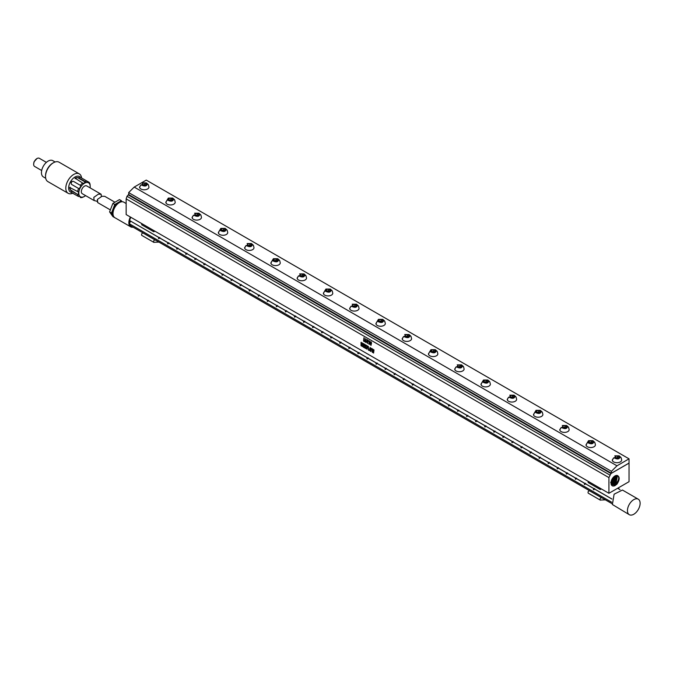 <?xml version="1.0" encoding="UTF-8"?>
<svg xmlns="http://www.w3.org/2000/svg" width="673" height="673" viewBox="0 0 673 673"><rect width="100%" height="100%" fill="white"/><g stroke="black" fill="none" stroke-linecap="round" stroke-linejoin="round"><path stroke-width="1.01" d="M370.318 348.177L370.907 349.161L370.831 350.557L370.31 350.549L370.184 348.378L370.899 349.169L370.503 350.742M370.831 351.407L371.067 348.345L370.192 347.529L369.814 348.286L369.948 350.583L371.067 351.171L370.495 351.356L369.805 349.918L369.957 347.764M608.922 477.603L610.941 473.556L629.036 463.133L629.036 481.691L608.922 493.301L608.922 477.603L126.154 198.88L127.004 196.28L128.703 194.547M608.922 493.301L126.154 214.578L126.154 198.88M364.505 341.27L363.933 337.695L363.555 341.076L364.505 341.27M363.942 337.686L363.555 341.076L364.48 341.657M366.272 341.034L365.515 340.176L365.708 339.31L366.196 339.478L365.624 338.704L365.304 341.724L365.977 342.507L366.272 341.034M365.708 339.31L366.179 339.596M365.624 338.704L365.54 342.288M365.977 342.507L365.548 342.288M368.022 341.085L367.769 339.974L367.046 339.941L367.466 343.457L368.022 341.085M367.231 339.663L366.945 342.061L367.466 343.457M369.729 343.323L369.561 341.127L368.913 340.631L369.384 343.457L368.737 343.356L368.728 343.953L369.586 344.391L369.729 343.323M368.821 340.673L368.77 341.295M368.897 341.228L369.166 342.195M369.04 342.162L369.233 343.844M368.703 343.718L369.586 344.391M371.513 343.104L371.26 341.993L370.537 341.96L370.958 345.476L371.513 343.104M370.722 341.682L370.436 344.08L370.958 345.476M362.352 343.037L362.066 345.417L361.048 342.439L361.048 345.787L361.325 343.154L362.318 346.502L362.352 343.037L362.352 346.326M361.165 342.246L361.334 345.939M364.101 347.175L363.487 346.662L363.487 345.628L364.017 345.653L363.487 344.172L364.076 344.492L364.093 343.996L363.193 343.474L363.193 347.024L364.101 347.175M363.496 345.628L363.992 345.897M363.496 344.164L364.076 344.492M363.201 343.474L363.193 347.024L364.059 347.571M365.624 346.587L365.994 345.056L365.397 345.998L364.774 344.357L364.749 347.941L365.372 346.915L366.011 348.673L365.624 346.587L365.994 348.412M365.708 344.879L365.397 345.998M364.825 344.349L365.035 348.126M367.601 346.124L366.743 345.527L366.962 349.253L367.046 347.823L367.576 347.975L367.046 346.25L367.601 346.124M366.751 345.518L367.012 349.262M369.208 350.095L368.669 349.624L368.375 346.427L368.375 350.01L369.166 350.524L369.208 350.095M368.358 346.444L368.375 350.01L369.166 350.524M374.003 349.943L373.422 352.257L372.766 349.009L372.472 351.71L371.849 348.538L372.245 352.223L372.665 352.459L372.926 350.187L373.582 353.056L374.003 349.943M372.775 349.009L372.472 351.71M371.875 348.446L372.564 352.492M611.437 473.296L128.661 194.539M617.671 475.634L617.343 475.5C619.917 476.879 619.791 479.756 616.981 484.114L614.954 485.662C612.506 486.629 611.185 485.771 611.008 483.088A5.594 3.23 120 0 1 613.061 477.611A5.594 3.23 120 0 1 617.343 475.5C619.429 476.955 619.143 479.521 616.485 483.222L614.516 484.804L611.353 484.854L614.07 484.568L616.064 482.97L617.452 475.533M609.772 475.003L127.004 196.28M364.463 341.085L364.211 337.913M362.099 342.793L362.074 345.409M361.325 343.154L362.099 346.444M365.666 348.404L365.372 346.915M367.046 347.823L367.551 348.101M367.046 346.242L367.567 346.545M373.422 352.257L373.708 349.624M372.926 350.187L373.195 352.77M373.204 352.77L373.624 353.005M610.941 473.556L128.164 194.834M365.574 340.681L365.75 341.901M367.727 341.27L367.475 342.877L367.248 340.858L367.365 340.286L367.668 340.647L367.559 342.894M367.365 340.286L367.719 341.278M371.16 342.658L371.05 344.904M611.345 473.212L611.437 471.319L128.661 192.596L134.196 187.077L146.268 180.103L629.036 458.835L629.036 463.074L611.437 473.237M128.762 194.598L128.661 192.596M611.437 471.319L616.973 465.8L629.036 458.835M616.973 465.8L134.196 187.077M617.006 475.432L615.315 482.533L613.372 484.106L611.227 484.568M611.151 484.333L612.918 483.862L614.895 482.28L616.729 475.416M146.42 182.896L148.439 184.932L148.952 187.069A4.703 2.717 180 0 1 144.914 189.752A4.703 2.717 180 0 1 139.732 187.834A4.703 2.717 180 0 1 139.538 187.069L141.128 184.814C144.788 186.699 146.865 186.345 147.362 183.763L146.42 182.896L142.07 182.896M172.683 198.055L174.702 200.1L175.216 202.228A4.703 2.717 180 0 1 171.178 204.92A4.703 2.717 180 0 1 165.995 202.994A4.703 2.717 180 0 1 165.802 202.228L168.334 198.055L172.683 198.055L173.626 198.922C173.129 201.505 171.051 201.858 167.392 199.974L168.334 198.055M198.947 213.223L200.966 215.259L201.471 217.396A4.703 2.717 180 0 1 197.441 220.079A4.703 2.717 180 0 1 192.259 218.153A4.703 2.717 180 0 1 192.066 217.396L193.656 215.141C197.315 217.026 199.385 216.672 199.889 214.081L198.947 213.223L194.598 213.223M225.211 228.383L227.23 230.427L227.735 232.555A4.703 2.717 180 0 1 223.705 235.247A4.703 2.717 180 0 1 218.523 233.321A4.703 2.717 180 0 1 218.33 232.555L220.853 228.383L225.211 228.383L226.145 229.249C225.648 231.832 223.579 232.185 219.92 230.301L220.853 228.383M251.475 243.55L253.494 245.586L253.999 247.714A4.703 2.717 180 0 1 249.969 250.406A4.703 2.717 180 0 1 244.787 248.48A4.703 2.717 180 0 1 244.593 247.714L246.183 245.468C249.834 247.344 251.912 246.999 252.409 244.408L251.475 243.55L247.117 243.55M277.739 258.71L279.749 260.745L280.262 262.882A4.703 2.717 180 0 1 276.233 265.566A4.703 2.717 180 0 1 271.042 263.648A4.703 2.717 180 0 1 270.857 262.882L273.381 258.71L277.739 258.71L278.672 259.576C278.176 262.159 276.098 262.512 272.447 260.628L273.381 258.71M304.003 273.877L306.013 275.913L306.526 278.042A4.703 2.717 180 0 1 302.488 280.734A4.703 2.717 180 0 1 297.306 278.807A4.703 2.717 180 0 1 297.121 278.042L298.711 275.787C302.362 277.671 304.44 277.318 304.936 274.735L304.003 273.877L299.645 273.877M330.266 289.037L332.277 291.072L332.79 293.209A4.703 2.717 180 0 1 328.752 295.893A4.703 2.717 180 0 1 323.57 293.975A4.703 2.717 180 0 1 323.385 293.209L325.909 289.037L330.266 289.037L331.2 289.895C330.704 292.486 328.626 292.839 324.975 290.955L325.909 289.037M356.522 304.196L358.541 306.24L359.054 308.369A4.703 2.717 180 0 1 355.016 311.061A4.703 2.717 180 0 1 349.834 309.134A4.703 2.717 180 0 1 349.649 308.369L351.23 306.114C354.89 307.998 356.968 307.645 357.464 305.062L356.522 304.196L352.172 304.196M382.786 319.364L384.805 321.4L385.318 323.528A4.703 2.717 180 0 1 381.28 326.22A4.703 2.717 180 0 1 376.098 324.293A4.703 2.717 180 0 1 375.904 323.528L378.436 319.364L382.786 319.364L383.728 320.222C383.231 322.813 381.154 323.158 377.494 321.282L378.436 319.364M409.049 334.523L411.068 336.567L411.582 338.696A4.703 2.717 180 0 1 407.544 341.379A4.703 2.717 180 0 1 402.361 339.461A4.703 2.717 180 0 1 402.168 338.696L403.758 336.441C407.417 338.326 409.495 337.972 409.992 335.39L409.049 334.523L404.7 334.523M435.313 349.691L437.332 351.727L437.845 353.855A4.703 2.717 180 0 1 433.807 356.547A4.703 2.717 180 0 1 428.625 354.621A4.703 2.717 180 0 1 428.432 353.855L430.964 349.691L435.313 349.691L436.255 350.549C435.759 353.132 433.681 353.485 430.022 351.609L430.964 349.691M461.577 364.85L463.596 366.886L464.101 369.023A4.703 2.717 180 0 1 460.071 371.706A4.703 2.717 180 0 1 454.889 369.788A4.703 2.717 180 0 1 454.696 369.023L456.286 366.768C459.945 368.653 462.015 368.299 462.519 365.717L461.577 364.85L457.228 364.85M487.841 380.009L489.86 382.054L490.365 384.182A4.703 2.717 180 0 1 486.335 386.874A4.703 2.717 180 0 1 481.153 384.948A4.703 2.717 180 0 1 480.959 384.182L483.483 380.009L487.841 380.009L488.775 380.876C488.278 383.459 486.209 383.812 482.549 381.928L483.483 380.009M514.105 395.177L516.124 397.213L516.628 399.35A4.703 2.717 180 0 1 512.599 402.033A4.703 2.717 180 0 1 507.417 400.107A4.703 2.717 180 0 1 507.223 399.35L508.813 397.095C512.464 398.98 514.542 398.626 515.038 396.035L514.105 395.177L509.747 395.177M540.369 410.337L542.379 412.381L542.892 414.509A4.703 2.717 180 0 1 538.863 417.193A4.703 2.717 180 0 1 533.672 415.275A4.703 2.717 180 0 1 533.487 414.509L536.011 410.337L540.369 410.337L541.302 411.203C540.806 413.786 538.728 414.139 535.077 412.255L536.011 410.337M566.632 425.504L568.643 427.54L569.156 429.668A4.703 2.717 180 0 1 565.118 432.36A4.703 2.717 180 0 1 559.936 430.434A4.703 2.717 180 0 1 559.751 429.668L561.341 427.422C564.992 429.298 567.07 428.953 567.566 426.362L566.632 425.504L562.275 425.504M592.896 440.664L594.907 442.699L595.42 444.836A4.703 2.717 180 0 1 591.382 447.52A4.703 2.717 180 0 1 586.2 445.602A4.703 2.717 180 0 1 586.015 444.836L588.539 440.664L592.896 440.664L593.83 441.53C593.334 444.113 591.256 444.466 587.605 442.582L588.539 440.664M619.152 455.823L621.171 457.867L621.684 459.995A4.703 2.717 180 0 1 617.646 462.688A4.703 2.717 180 0 1 612.464 460.761A4.703 2.717 180 0 1 612.279 459.995L613.86 457.741C617.52 459.625 619.597 459.272 620.094 456.689L619.152 455.823L614.802 455.823M616.19 475.475L614.155 481.843L611.05 483.828M611.017 483.475L613.726 481.59L615.854 475.559M146.411 183.956L145.831 185.201L143.669 185.538L142.079 184.621L142.659 183.376L144.821 183.039L146.411 183.956M172.675 199.115L172.095 200.361L169.933 200.697L168.343 199.78L168.923 198.535L171.085 198.198L172.675 199.115M198.93 214.275L198.358 215.528L196.188 215.865L194.606 214.948L195.187 213.694L197.349 213.366L198.93 214.275M225.194 229.443L224.614 230.688L222.452 231.024L220.87 230.107L221.451 228.862L223.613 228.526L225.194 229.443M251.458 244.602L250.878 245.855L248.716 246.183L247.134 245.275L247.714 244.021L249.876 243.685L251.458 244.602M277.722 259.77L277.141 261.015L274.979 261.351L273.398 260.434L273.978 259.189L276.14 258.853L277.722 259.77M303.986 274.929L303.405 276.174L301.243 276.51L299.662 275.602L300.242 274.348L302.404 274.012L303.986 274.929M330.25 290.088L329.669 291.342L327.507 291.678L325.925 290.761L326.506 289.508L328.668 289.18L330.25 290.088M356.513 305.256L355.933 306.501L353.771 306.838L352.189 305.921L352.761 304.676L354.932 304.339L356.513 305.256M382.777 320.415L382.197 321.669L380.035 321.997L378.445 321.088L379.025 319.835L381.187 319.507L382.777 320.415M409.041 335.583L408.461 336.828L406.299 337.165L404.709 336.248L405.289 335.003L407.451 334.666L409.041 335.583M435.305 350.742L434.724 351.987L432.554 352.324L430.972 351.415L431.553 350.162L433.715 349.825L435.305 350.742M461.56 365.902L460.988 367.155L458.818 367.492L457.236 366.575L457.817 365.33L459.979 364.993L461.56 365.902M487.824 381.069L487.244 382.314L485.082 382.651L483.5 381.734L484.08 380.489L486.243 380.152L487.824 381.069M514.088 396.229L513.507 397.482L511.345 397.819L509.764 396.902L510.344 395.648L512.506 395.32L514.088 396.229M540.352 411.396L539.771 412.642L537.609 412.978L536.028 412.061L536.608 410.816L538.77 410.48L540.352 411.396M566.616 426.556L566.035 427.809L563.873 428.137L562.292 427.229L562.872 425.975L565.034 425.639L566.616 426.556M592.879 441.724L592.299 442.969L590.137 443.305L588.555 442.388L589.136 441.143L591.298 440.807L592.879 441.724M619.143 456.883L618.563 458.128L616.401 458.464L614.819 457.547L615.391 456.302L617.562 455.966L619.143 456.883M142.617 184.932L144.821 184.503L144.821 183.039M144.821 184.503L145.873 185.109M142.659 184.839L142.659 183.376M168.881 200.091L171.085 199.662L171.085 198.198M171.085 199.662L172.137 200.268M168.923 199.999L168.923 198.535M195.145 215.259L197.349 214.83L197.349 213.366M197.349 214.83L198.4 215.436M195.187 215.158L195.187 213.694M221.409 230.418L223.613 229.989L223.613 228.526M223.613 229.989L224.664 230.595M221.451 230.326L221.451 228.862M247.672 245.578L249.876 245.149L249.876 243.685M249.876 245.149L250.928 245.754M247.714 245.485L247.714 244.021M273.936 260.745L276.14 260.316L276.14 258.853M276.14 260.316L277.183 260.922M273.978 260.653L273.978 259.189M300.192 275.905L302.404 275.476L302.404 274.012M302.404 275.476L303.447 276.081M300.242 275.812L300.242 274.348M326.455 291.072L328.668 290.643L328.668 289.18M328.668 290.643L329.711 291.249M326.506 290.972L326.506 289.508M352.719 306.232L354.932 305.803L354.932 304.339M354.932 305.803L355.975 306.408M352.761 306.139L352.761 304.676M378.983 321.4L381.187 320.962L381.187 319.507M381.187 320.962L382.239 321.568M379.025 321.299L379.025 319.835M405.247 336.559L407.451 336.13L407.451 334.666M407.451 336.13L408.503 336.736M405.289 336.466L405.289 335.003M431.511 351.718L433.715 351.289L433.715 349.825M433.715 351.289L434.766 351.895M431.553 351.626L431.553 350.162M457.775 366.886L459.979 366.457L459.979 364.993M459.979 366.457L461.03 367.063M457.817 366.785L457.817 365.33M484.038 382.045L486.243 381.616L486.243 380.152M486.243 381.616L487.294 382.222M484.08 381.953L484.08 380.489M510.302 397.213L512.506 396.784L512.506 395.32M512.506 396.784L513.558 397.381M510.344 397.112L510.344 395.648M536.566 412.372L538.77 411.943L538.77 410.48M538.77 411.943L539.813 412.549M536.608 412.28L536.608 410.816M562.821 427.532L565.034 427.103L565.034 425.639M565.034 427.103L566.077 427.708M562.872 427.439L562.872 425.975M589.085 442.699L591.298 442.27L591.298 440.807M591.298 442.27L592.341 442.876M589.136 442.607L589.136 441.143M615.349 457.859L617.562 457.43L617.562 455.966M617.562 457.43L618.605 458.035M615.391 457.766L615.391 456.302M615.189 475.828L612.985 481.153L611 482.726M610.621 482.457L612.565 480.901L614.752 476.08M613.801 476.82L611.261 481.027M611.656 479.899L613.002 477.687M618.807 488.977L618.807 487.597M600.106 488.211L600.232 489.498L588.194 482.549L588.067 481.262M589.859 490.987L590.347 491.172M588.555 493.334L588.177 493.116C587.807 491.803 588.269 491.038 589.565 490.819L601.603 497.768C600.308 497.986 599.845 498.752 600.215 500.064L605.406 499.862M600.232 489.498L601.418 488.968M602.385 498.121L601.603 497.768M153.637 230.444L153.764 231.739L141.725 224.782L141.599 223.495M143.391 233.22L143.879 233.405M142.087 235.567L141.709 235.348C141.338 234.036 141.801 233.27 143.097 233.051L155.135 240C153.839 240.219 153.377 240.984 153.738 242.297L158.937 242.103M153.764 231.739L154.95 231.201M155.917 240.354L155.135 240M611.925 499.004L129.662 220.567A8.068 4.652 -60 0 1 130.848 217.286M629.314 514.702L612.388 504.514L614.104 494.201L622.432 490.037L638.273 499.181A8.959 5.174 120 0 0 629.995 503.278A8.959 5.174 120 0 0 628.229 513.659A8.959 5.174 120 0 0 629.314 514.702A8.959 5.174 120 0 0 637.583 510.605A8.959 5.174 120 0 0 639.35 500.224A8.959 5.174 120 0 0 638.273 499.181M611.967 503.656L131.142 226.052A8.068 4.652 -60 0 1 130.175 225.119A8.068 4.652 -60 0 1 129.662 223.932L129.662 220.567M130.402 217.026A8.959 5.174 120 0 0 129.62 225.783A8.959 5.174 120 0 0 130.697 226.826A8.959 5.174 120 0 0 133.103 227.18M611.648 502.209L129.662 223.932M130.747 221.19L159.299 237.754M159.838 238.065L168.359 242.987M168.898 243.29L177.42 248.211M177.958 248.522L186.48 253.443M187.018 253.755L195.54 258.676M196.079 258.987L204.6 263.909M205.139 264.22L213.661 269.133M214.199 269.444L222.721 274.365M223.259 274.677L231.781 279.598M232.32 279.909L240.841 284.83M241.38 285.142L249.902 290.063M250.44 290.366L258.962 295.287M259.5 295.598L268.022 300.52M268.561 300.831L277.083 305.752M277.621 306.064L286.143 310.985M286.681 311.296L295.203 316.209M295.741 316.52L304.263 321.442M304.802 321.753L313.324 326.674M313.854 326.985L322.384 331.907M322.914 332.218L331.436 337.139M331.974 337.442L340.496 342.364M341.034 342.675L349.556 347.596M350.095 347.907L358.616 352.829M359.155 353.14L367.677 358.061M368.215 358.373L376.737 363.285M377.275 363.597L385.797 368.518M386.336 368.829L394.858 373.751M395.396 374.062L403.918 378.983M404.456 379.294L412.978 384.216M413.516 384.519L422.038 389.44M422.577 389.751L431.099 394.672M431.637 394.984L440.159 399.905M440.697 400.216L449.219 405.138M449.757 405.449L458.279 410.362M458.818 410.673L467.34 415.594M467.878 415.906L476.4 420.827M476.938 421.138L485.46 426.059M485.999 426.371L494.52 431.292M495.059 431.595L503.581 436.516M504.119 436.827L512.641 441.749M513.179 442.06L521.701 446.981M522.24 447.293L530.761 452.214M531.291 452.525L539.822 457.438M540.352 457.749L548.874 462.671M549.412 462.982L557.934 467.903M558.472 468.215L566.994 473.136M567.532 473.447L576.054 478.368M576.593 478.671L585.115 483.593M585.653 483.904L594.175 488.825M594.713 489.136L611.917 499.063M130.747 221.266L129.477 222.973M130.697 226.826L114.856 217.682A8.959 5.174 -60 0 1 113.779 216.639A8.959 5.174 -60 0 1 115.546 206.258A8.959 5.174 -60 0 1 123.815 202.169L126.154 203.515M113.039 214.3A7.613 4.4 -60 0 1 114.267 206.998A7.613 4.4 -60 0 1 119.979 202.279M122.091 201.749L121.367 200.705L114.78 204.508L111.491 212.996L113.274 215.528M121.367 200.705L119.466 199.612L112.879 203.414L109.59 211.894L111.491 212.996M112.879 203.414L114.78 204.508M109.59 211.894L112.879 216.58L114.78 217.682M110.355 209.909L97.72 202.615L97.417 199.444L101.993 196.247L104.761 196.331L114.948 202.22M36.973 158.534L33.978 161.882L33.65 164.296A4.703 2.717 -60 0 1 34.054 162.218A4.703 2.717 -60 0 1 36.973 158.534A4.703 2.717 -60 0 1 39.328 158.298L46.378 162.37M41.676 170.521L34.626 166.45A4.703 2.717 -60 0 1 33.65 164.296M45.705 178.278L43.4 176.94A9.405 5.434 -60 0 1 42.264 168.486A9.405 5.434 -60 0 1 52.805 160.645L55.11 161.983M68.124 193.286L47.85 181.584A11.197 6.469 -60 0 1 45.528 176.452L45.528 175.729A10.305 5.948 -60 0 1 46.42 171.178A10.305 5.948 -60 0 1 52.814 163.102L53.445 162.74A11.197 6.469 -60 0 1 59.047 162.185L79.321 173.886A11.197 6.469 120 0 0 66.77 183.216A11.197 6.469 120 0 0 68.124 193.286A11.197 6.469 120 0 0 72.777 193.218M45.528 176.452A11.197 6.469 -60 0 1 46.496 171.514A11.197 6.469 -60 0 1 53.445 162.74M81.584 177.958A11.197 6.469 120 0 0 79.321 173.886M82.173 178.328L79.473 176.562A8.959 5.174 120 0 0 69.428 184.023A8.959 5.174 120 0 0 70.514 192.083L71.145 192.444L71.22 191.662M90.199 186.463L90.064 184.394A8.959 5.174 120 0 0 89.147 182.358L80.381 177.302M89.147 182.358L89.248 183.031L87.456 181.996L87.355 181.323A8.959 5.174 120 0 0 85.126 181.542L78.161 177.521L75.098 178.177L82.594 183.006A8.959 5.174 120 0 0 80.365 185.353L73.399 181.331C71.069 181.365 70.472 182.4 71.607 184.436L78.573 188.457A8.959 5.174 120 0 0 78.304 189.147A8.959 5.174 120 0 0 77.656 191.561L69.723 187.489L70.682 190.467L77.656 194.489A8.959 5.174 120 0 0 78.573 196.524L70.892 192.226M71.607 192.503L73.399 193.538M78.573 196.524L79.212 196.28L81.004 197.315L80.365 197.559A8.959 5.174 120 0 0 82.594 197.34L84.453 196.415M85.606 195.624A8.068 4.652 -60 0 1 84.495 196.39A8.068 4.652 -60 0 1 79.49 189.542A8.068 4.652 -60 0 1 85.9 182.61A8.068 4.652 -60 0 1 90.199 186.514A8.068 4.652 -60 0 1 90.089 187.86M78.573 188.457L79.212 188.827L81.004 185.723L80.365 185.353M82.594 183.006L82.964 183.653L85.496 182.19L85.126 181.542M71.868 184.587A1.792 1.464 120 0 1 73.668 181.483M75.149 178.446A1.792 1.035 180 0 1 76.402 177.689A1.792 1.035 180 0 1 78.161 177.958L85.496 182.19M77.656 194.489L71.06 190.249A1.792 1.035 60 0 1 69.958 188.861A1.792 1.035 60 0 1 69.984 187.388M77.656 191.561L78.405 191.561L78.405 194.48M81.004 197.315L79.212 196.28M94.111 200.529L82.257 193.689A4.484 2.583 -60 0 1 81.568 190.097A4.484 2.583 -60 0 1 84.495 186.152A4.484 2.583 -60 0 1 86.733 185.925L101.152 194.253L98.384 194.169L93.808 197.357L94.111 200.529L97.417 201.387M101.278 196.222L101.152 194.253M141.128 184.814L141.128 184.814A4.703 3.685 -26.9 0 0 139.732 187.834M147.362 183.763L147.362 183.763A4.703 3.685 153.1 0 1 148.439 184.932M167.392 199.974L167.392 199.974A4.703 3.685 -26.9 0 0 165.995 202.994M173.626 198.922L173.626 198.922A4.703 3.685 153.1 0 1 174.702 200.1M193.656 215.141L193.656 215.141A4.703 3.685 -26.9 0 0 192.259 218.153M199.889 214.081L199.889 214.081A4.703 3.685 153.1 0 1 200.966 215.259M219.92 230.301L219.92 230.301A4.703 3.685 -26.9 0 0 218.523 233.321M226.145 229.249L226.145 229.249A4.703 3.685 153.1 0 1 227.23 230.427M246.183 245.468L246.183 245.468A4.703 3.685 -26.9 0 0 244.787 248.48M252.409 244.408L252.409 244.408A4.703 3.685 153.1 0 1 253.494 245.586M272.447 260.628L272.447 260.628A4.703 3.685 -26.9 0 0 271.042 263.648M278.672 259.576L278.672 259.576A4.703 3.685 153.1 0 1 279.749 260.745M298.711 275.787L298.711 275.787A4.703 3.685 -26.9 0 0 297.306 278.807M304.936 274.735L304.936 274.735A4.703 3.685 153.1 0 1 306.013 275.913M456.286 366.768L456.286 366.768A4.703 3.685 -26.9 0 0 454.889 369.788M462.519 365.717L462.519 365.717A4.703 3.685 153.1 0 1 463.596 366.886M482.549 381.928L482.549 381.928A4.703 3.685 -26.9 0 0 481.153 384.948M488.775 380.876L488.775 380.876A4.703 3.685 153.1 0 1 489.86 382.054M508.813 397.095L508.813 397.095A4.703 3.685 -26.9 0 0 507.417 400.107M515.038 396.035L515.038 396.035A4.703 3.685 153.1 0 1 516.124 397.213M535.077 412.255L535.077 412.255A4.703 3.685 -26.9 0 0 533.672 415.275M541.302 411.203L541.302 411.203A4.703 3.685 153.1 0 1 542.379 412.381M561.341 427.422L561.341 427.422A4.703 3.685 -26.9 0 0 559.936 430.434M567.566 426.362L567.566 426.362A4.703 3.685 153.1 0 1 568.643 427.54M587.605 442.582L587.605 442.582A4.703 3.685 -26.9 0 0 586.2 445.602M593.83 441.53L593.83 441.53A4.703 3.685 153.1 0 1 594.907 442.699M613.86 457.741L613.86 457.741A4.703 3.685 -26.9 0 0 612.464 460.761M620.094 456.689L620.094 456.689A4.703 3.685 153.1 0 1 621.171 457.867M614.516 484.804L614.87 485.78M613.372 484.106L613.726 485.073M323.57 293.975A4.703 3.685 -26.9 0 1 324.975 290.955M332.277 291.072A4.703 3.685 153.1 0 0 331.2 289.895M349.834 309.134A4.703 3.685 -26.9 0 1 351.23 306.114M358.541 306.24A4.703 3.685 153.1 0 0 357.464 305.062M376.098 324.293A4.703 3.685 -26.9 0 1 377.494 321.282M384.805 321.4A4.703 3.685 153.1 0 0 383.728 320.222M402.361 339.461A4.703 3.685 -26.9 0 1 403.758 336.441M411.068 336.567A4.703 3.685 153.1 0 0 409.992 335.39M428.625 354.621A4.703 3.685 -26.9 0 1 430.022 351.609M437.332 351.727A4.703 3.685 153.1 0 0 436.255 350.549M612.22 483.399L612.573 484.367M611.067 482.692L611.42 483.66M601.553 497.742L589.565 490.819M600.215 500.064L588.177 493.116M155.084 239.975L143.097 233.051M153.738 242.297L141.709 235.348M78.161 177.958L78.161 177.521M600.4 500.182L588.362 493.233M153.932 242.415L141.894 235.466M617.612 488.287L620.026 489.683M158.483 238.225L159.753 237.493M158.752 238.688L160.023 237.956M167.543 243.458L168.814 242.726M167.813 243.92L169.083 243.189M176.604 248.682L177.874 247.95M176.873 249.153L178.143 248.421M185.664 253.914L186.934 253.183M185.933 254.377L187.203 253.654M194.724 259.147L195.994 258.415M194.993 259.61L196.264 258.878M203.784 264.38L205.055 263.648M204.054 264.842L205.324 264.11M212.845 269.604L214.115 268.872M213.114 270.075L214.384 269.343M221.905 274.836L223.175 274.104M222.174 275.307L223.444 274.576M230.965 280.069L232.235 279.337M231.234 280.532L232.505 279.8M240.025 285.302L241.296 284.57M240.295 285.764L241.557 285.032M249.086 290.534L250.348 289.802M249.355 290.997L250.617 290.265M258.146 295.758L259.408 295.026M258.415 296.229L259.677 295.497M267.206 300.991L268.468 300.259M267.475 301.454L268.737 300.722M276.267 306.223L277.528 305.492M276.536 306.686L277.798 305.954M285.327 311.456L286.589 310.724M285.596 311.919L286.858 311.187M294.387 316.68L295.649 315.948M294.656 317.151L295.918 316.419M303.447 321.913L304.709 321.181M303.716 322.384L304.978 321.652M312.508 327.145L313.769 326.413M312.777 327.608L314.039 326.876M321.568 332.378L322.83 331.646M321.829 332.841L323.099 332.109M330.62 337.61L331.89 336.879M330.889 338.073L332.159 337.341M339.68 342.835L340.95 342.103M339.949 343.306L341.219 342.574M348.74 348.067L350.01 347.335M349.009 348.53L350.28 347.798M357.8 353.3L359.071 352.568M358.07 353.762L359.34 353.031M366.861 358.532L368.131 357.8M367.13 358.995L368.4 358.263M375.921 363.757L377.191 363.025M376.19 364.228L377.46 363.496M384.981 368.989L386.252 368.257M385.25 369.46L386.521 368.728M394.041 374.222L395.312 373.49M394.311 374.684L395.581 373.952M403.102 379.454L404.372 378.722M403.371 379.917L404.641 379.185M412.162 384.687L413.432 383.955M412.431 385.149L413.702 384.418M421.222 389.911L422.493 389.179M421.491 390.382L422.762 389.65M430.283 395.144L431.553 394.412M430.552 395.606L431.822 394.874M439.343 400.376L440.613 399.644M439.612 400.839L440.882 400.107M448.403 405.609L449.673 404.877M448.672 406.071L449.943 405.339M457.463 410.833L458.734 410.101M457.733 411.304L458.994 410.572M466.524 416.065L467.785 415.334M466.793 416.537L468.055 415.805M475.584 421.298L476.846 420.566M475.853 421.761L477.115 421.029M484.644 426.531L485.906 425.799M484.913 426.993L486.175 426.261M493.704 431.763L494.966 431.031M493.974 432.226L495.235 431.494M502.765 436.987L504.027 436.255M503.034 437.458L504.296 436.727M511.825 442.22L513.087 441.488M512.094 442.683L513.356 441.951M520.885 447.452L522.147 446.721M521.154 447.915L522.416 447.183M529.945 452.685L531.207 451.953M530.215 453.148L531.477 452.416M539.006 457.909L540.268 457.177M539.266 458.38L540.537 457.648M548.058 463.142L549.328 462.41M548.327 463.613L549.597 462.881M557.118 468.374L558.388 467.642M557.387 468.837L558.657 468.105M566.178 473.607L567.448 472.875M566.447 474.07L567.718 473.338M575.238 478.84L576.509 478.108M575.508 479.302L576.778 478.57M584.299 484.064L585.569 483.332M584.568 484.535L585.838 483.803M593.359 489.296L594.629 488.564M593.628 489.759L594.898 489.027M97.417 201.967L97.417 199.444M75.098 178.177L75.098 178.69M79.793 176.814L79.456 177.386M69.723 187.489L70.169 187.229"/></g></svg>
